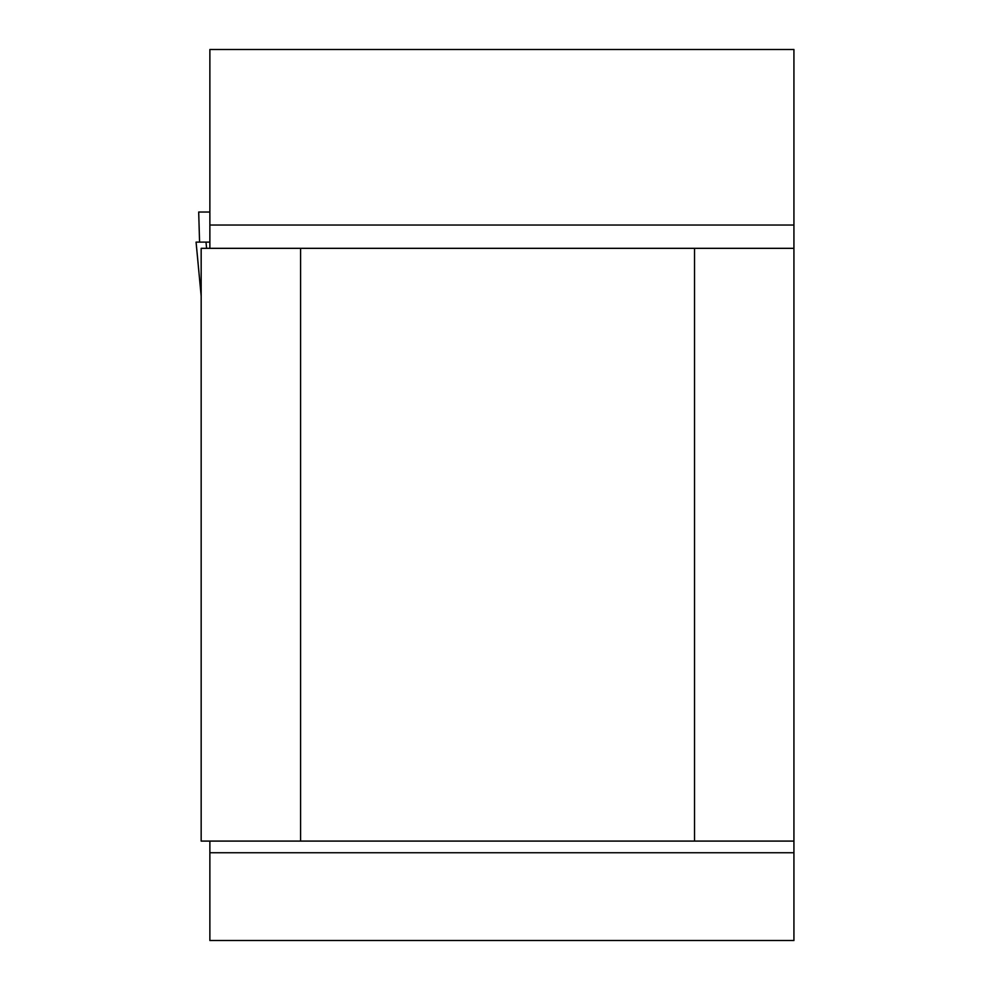 <?xml version="1.0" encoding="UTF-8"?>
<svg xmlns="http://www.w3.org/2000/svg" width="990" height="990" viewBox="0 0 990 990"><rect width="100%" height="100%" fill="white"/><g stroke="black" fill="none" stroke-linecap="round" stroke-linejoin="round"><path stroke-width="1.49" d="M209.868 841.092L209.868 940.5L793.93 940.5L793.93 49.5L209.868 49.5L209.868 248.329M694.522 841.092L300.589 841.092L300.589 248.329L694.522 248.329L694.522 841.092L793.93 841.092M300.589 841.092L201.168 841.092L201.168 248.329L300.589 248.329M793.93 248.329L694.522 248.329M199.572 242.117L198.693 212.033L209.868 212.033M209.868 242.117L196.082 242.117L201.168 295.874M196.07 242.117L201.168 296.06M206.007 242.117L206.601 248.329M209.868 225.039L793.93 225.039M793.93 852.737L209.868 852.737"/></g></svg>

